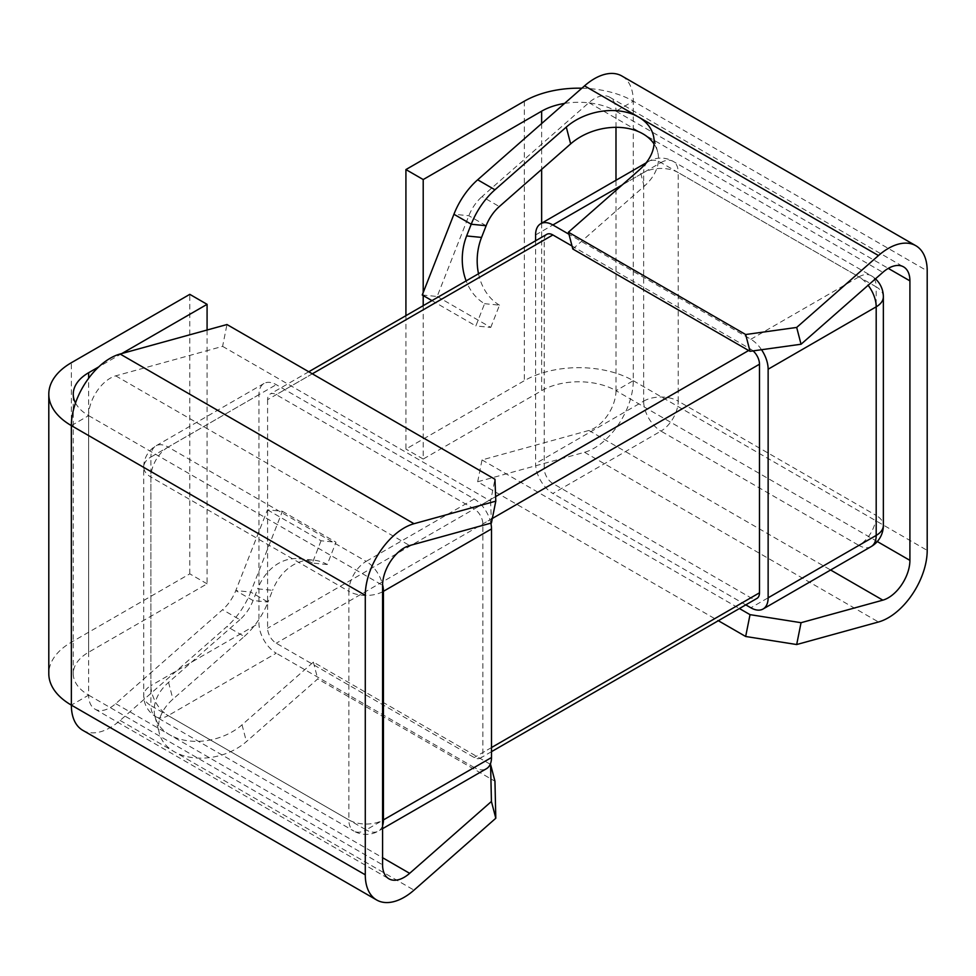 <?xml version="1.0" encoding="UTF-8"?>
<svg xmlns="http://www.w3.org/2000/svg" width="976" height="976" viewBox="0 0 976 976"><rect width="100%" height="100%" fill="white"/><g stroke="black" fill="none" stroke-linecap="round" stroke-linejoin="round"><path stroke-width="0.73" stroke-dasharray="4.88 3.66" d="M761.536 349.713A24.449 14.115 -120 0 0 750.849 339.27L568.971 234.264M535.592 240.804L535.592 463.551A24.449 14.115 -120 0 0 552.88 493.49L660.935 431.099L858.904 545.401L750.849 607.792M745.786 604.864L552.88 493.49M423.206 305.683L423.206 459.049L541.643 390.681A52.57 30.354 180 0 1 615.99 390.681A30.561 17.641 -60 0 1 594.372 428.11A30.561 17.641 -60 0 1 588.906 430.453L482.034 459.928L477.667 481.766L718.336 620.712M405.918 315.663L405.918 449.07L524.344 380.689A77.019 44.469 180 0 1 633.278 380.689A55.01 31.769 -60 0 1 594.372 448.069A55.01 31.769 -60 0 1 584.539 452.291L477.667 481.766M564.567 103.419A52.57 30.354 180 0 1 615.99 111.179A30.561 17.641 120 0 0 609.658 97.185A30.561 17.641 120 0 0 594.372 98.698A30.561 17.641 120 0 0 588.906 102.663L482.034 196.591L499.322 206.57M615.99 127.331L615.99 111.179L633.278 101.187A55.01 31.769 120 0 0 621.883 76.006M572.802 249.002L644.136 186.306A51.96 36.6 -14.6 0 0 657.678 152.012A51.96 36.6 -14.6 0 0 654.066 143.984M581.879 88.206A77.019 44.469 180 0 1 633.278 101.187L927.2 270.889M423.206 459.049L405.918 449.07M423.206 292.556L423.206 295.557M877.302 541.546L615.99 390.681L633.278 380.689L633.278 101.187M482.034 459.928L739.43 608.536M422.242 295.008L437.163 296.484L468.846 215.733A30.561 17.641 -60 0 1 482.034 196.591M431.978 300.62L475.849 325.947L484.584 303.682A51.35 40.565 95.7 0 1 466.138 280.893M437.163 296.484L490.757 327.424L475.849 325.947M490.757 327.424L499.505 305.159L484.584 303.682M499.505 305.159A51.35 40.565 95.7 0 1 478.521 273.744M490.855 523.148A24.449 14.115 -120 0 0 474.214 498.98L276.245 384.678A24.449 14.115 -120 0 0 264.02 383.47A24.449 14.115 -120 0 0 258.957 394.67L258.957 623.261A24.449 14.115 -120 0 0 276.245 653.2L168.177 715.591L366.146 829.893L474.214 767.502A24.449 14.115 -120 0 0 486.438 768.71M474.214 767.502L276.245 653.2M546.767 234.35A12.224 7.064 -120 0 0 544.23 239.937L544.23 468.541A12.224 7.064 -120 0 0 552.88 483.51L750.849 597.8A12.224 7.064 -120 0 0 756.961 598.41M753.094 350.884A12.224 7.064 -120 0 0 750.849 349.249L572.034 246.013M267.595 399.66L267.595 628.251A12.224 7.064 -120 0 0 276.245 643.221L474.214 757.522A12.224 7.064 -120 0 0 480.326 758.12A12.224 7.064 -120 0 0 482.852 752.533L482.852 523.929A12.224 7.064 -120 0 0 474.214 508.96L276.245 394.67A12.224 7.064 -120 0 0 270.132 394.06A12.224 7.064 -120 0 0 267.595 399.66L544.23 239.937M75.518 402.99A52.57 30.354 0 0 0 88.645 415.63A30.561 17.641 -60 0 1 110.264 378.2A30.561 17.641 -60 0 1 115.717 375.845L222.601 346.37L226.969 324.532M207.083 330.022L207.083 583.831L88.645 652.212A52.57 30.354 0 0 0 73.249 673.672A52.57 30.354 0 0 0 88.645 695.132A30.561 17.641 120 0 0 94.977 709.125A30.561 17.641 120 0 0 110.264 707.612A30.561 17.641 120 0 0 115.717 703.647L222.601 609.707L239.889 619.699A30.561 17.641 120 0 0 253.077 600.545L257.664 588.845L272.585 590.321L267.997 602.033L253.077 600.545L235.789 590.565A30.561 17.641 -60 0 1 222.601 609.707M82.753 730.304A55.01 31.769 120 0 0 110.264 727.571A55.01 31.769 120 0 0 120.097 720.447L226.969 626.507L244.256 636.486L172.923 699.182A51.96 36.6 -14.6 0 0 159.381 733.476A51.96 36.6 -14.6 0 0 174.118 751.63A51.96 36.6 -14.6 0 0 246.416 741.601L317.737 678.918L494.954 781.227M490.257 764.245L313.369 662.118L242.036 724.814A51.96 36.6 165.4 0 1 169.751 734.843A51.96 36.6 165.4 0 1 155.013 716.677A51.96 36.6 165.4 0 1 168.555 682.383L239.889 619.699M313.369 662.118L317.737 678.918M71.358 425.609L88.645 415.63L88.645 695.132L71.358 705.111M207.083 583.831L189.795 573.851L71.358 642.22A77.019 44.469 0 0 0 48.8 673.672M189.795 573.851L189.795 294.349M121.878 353.519L98.796 366.854M222.601 346.37L490.586 501.103L494.954 479.265M491.428 522.99L490.586 501.103M244.256 636.486A55.01 31.769 120 0 0 267.997 602.033L250.698 592.054L282.393 511.302L267.473 509.826L235.789 590.565L250.698 592.054A55.01 31.769 -60 0 1 226.969 626.507M282.393 511.302L335.988 542.241L327.253 564.518A51.35 40.565 -84.3 0 0 313.955 560.187A51.35 40.565 -84.3 0 0 272.585 590.321M267.473 509.826L321.067 540.765L335.988 542.241M321.067 540.765L312.332 563.042L327.253 564.518M312.332 563.042A51.35 40.565 -84.3 0 0 299.046 558.711A51.35 40.565 -84.3 0 0 257.664 588.845M883.353 296.838A24.449 14.115 180 0 0 876.192 286.859L876.192 515.45L678.222 401.16L678.222 172.569L876.192 286.859A24.449 14.115 120 0 0 871.129 275.671A24.449 14.115 120 0 0 858.904 276.879L660.935 162.577L622.212 184.94M750.849 339.27L858.904 276.879A24.449 14.115 60 0 1 868.128 285.285M535.592 234.948L643.648 172.569L643.648 401.16L535.592 463.551M660.935 162.577A24.449 14.115 -60 0 1 673.159 161.369A24.449 14.115 -60 0 1 678.222 172.569A24.449 14.115 180 0 0 643.648 172.569A24.449 14.115 60 0 1 648.711 161.369A24.449 14.115 60 0 1 660.935 162.577M871.129 546.609A24.449 14.115 60 0 1 858.904 545.401A24.449 14.115 -60 0 0 876.192 515.45A24.449 14.115 180 0 1 883.353 525.43M643.648 401.16A24.449 14.115 180 0 1 678.222 401.16A24.449 14.115 120 0 1 660.935 431.099A24.449 14.115 60 0 1 643.648 401.16M584.539 452.291L878.473 621.993M588.906 102.663L882.841 272.353M615.99 390.681L615.99 180.267M541.643 123.574L541.643 169.385M541.643 223.187L541.643 390.681M524.344 101.187L524.344 380.689M633.278 380.689L927.2 550.391M615.99 111.179L888.294 268.388M588.906 430.453L830.613 569.996M644.136 186.306L639.768 169.507M486.133 225.712L468.846 215.733L453.925 214.256M382.58 591.785A24.449 14.115 0 0 1 348.859 591.31L348.859 819.913L150.89 705.611L150.89 477.02L348.859 591.31A24.449 14.115 -60 0 1 366.146 561.371L168.177 447.069L276.245 384.678M474.214 498.98L366.146 561.371A24.449 14.115 60 0 1 382.58 584.612M258.957 394.67L150.89 457.049L150.89 685.652L258.957 623.261M168.177 447.069A24.449 14.115 120 0 0 150.89 477.02A24.449 14.115 0 0 1 143.728 467.04A24.449 14.115 0 0 1 150.89 457.049A24.449 14.115 60 0 1 155.953 445.861A24.449 14.115 60 0 1 168.177 447.069M382.58 825.647A24.449 14.115 60 0 1 378.371 831.101A24.449 14.115 60 0 1 366.146 829.893A24.449 14.115 120 0 1 353.922 831.101A24.449 24.449 0 0 0 378.371 831.101L382.58 828.673M264.02 383.47L155.953 445.861A24.449 24.449 0 0 0 143.728 467.04L143.728 695.632A24.449 24.449 0 0 0 155.953 716.811A24.449 14.115 -60 0 1 150.89 705.611A24.449 14.115 0 0 1 143.728 695.632A24.449 14.115 0 0 1 150.89 685.652A24.449 14.115 60 0 0 168.177 715.591A24.449 14.115 -60 0 1 155.953 716.811L353.922 831.101A24.449 14.115 120 0 1 348.859 819.913A24.449 14.115 0 0 0 382.58 820.377M544.23 468.541L267.595 628.251M552.88 483.51L276.245 643.221M750.849 597.8L474.214 757.522M491.501 747.543L482.852 752.533M492.331 518.463L482.852 523.929M750.849 349.249L748.641 350.518M495.625 496.601L474.214 508.96M312.332 373.82L276.245 394.67M88.645 415.63L382.58 585.319M115.717 703.647L382.58 857.709M168.555 682.383L172.923 699.182M120.097 720.447L414.019 890.136M88.645 652.212L88.645 378.273M71.358 642.22L71.358 362.718M88.645 695.132L382.58 864.821M115.717 375.845L409.652 545.547M242.036 724.814L246.416 741.601M875.46 278.843A24.449 24.449 0 0 0 871.129 275.671L673.159 161.369A24.449 24.449 0 0 0 648.711 161.369L646.1 162.882M609.658 97.185L903.581 266.875M657.678 152.012L653.31 135.225M491.501 751.666L480.326 758.12M308.758 371.758L270.132 394.06M73.249 673.672L73.249 394.17M94.977 709.125L388.899 878.815M155.013 716.677L159.381 733.476M299.046 558.711L313.955 560.187"/><path stroke-width="1.46" d="M568.971 234.264L552.88 224.968A24.449 14.115 -120 0 0 540.655 223.76A24.449 14.115 -120 0 0 535.592 234.948L535.592 240.804M763.073 609A24.449 14.115 -120 0 0 768.136 597.8L876.192 535.421A24.449 14.115 60 0 1 871.129 546.609L763.073 609A24.449 14.115 -120 0 1 750.849 607.792L745.786 604.864M868.128 285.285A24.449 14.115 60 0 1 876.192 306.818A24.449 14.115 180 0 0 883.353 296.838L883.353 525.43A24.449 14.115 180 0 1 876.192 535.421L876.192 306.818L768.136 369.209L768.136 597.8M768.136 369.209A24.449 14.115 -120 0 0 761.536 349.713M877.302 541.546L909.913 560.37A30.561 17.641 -60 0 1 888.294 597.8A30.561 17.641 -60 0 1 882.841 600.155L801.052 622.7L750.032 614.648L745.664 636.486L796.684 644.538L801.052 622.7M431.978 300.62L422.242 295.008L453.925 214.256A55.01 31.769 -60 0 1 477.667 179.791L584.539 85.864A55.01 31.769 120 0 1 594.372 78.727A55.01 31.769 120 0 1 621.883 76.006L915.805 245.696A55.01 31.769 120 0 1 927.2 270.889L927.2 550.391A55.01 31.769 -60 0 1 888.294 617.771A55.01 31.769 -60 0 1 878.473 621.993L796.684 644.538M909.913 560.37L909.913 280.868A30.561 17.641 120 0 0 903.581 266.875A30.561 17.641 120 0 0 888.294 268.388A30.561 17.641 120 0 0 882.841 272.353L801.052 344.235L750.032 351.311L745.664 334.524L796.684 327.436L801.052 344.235M915.805 245.696A55.01 31.769 120 0 0 888.294 248.429A55.01 31.769 120 0 0 878.473 255.553L796.684 327.436M477.667 179.791L494.954 189.783L566.287 127.087A51.96 36.6 165.4 0 1 638.572 117.059A51.96 36.6 165.4 0 1 653.31 135.225A51.96 36.6 165.4 0 1 639.768 169.507L568.435 232.203L745.664 334.524M654.066 143.984A51.96 36.6 -14.6 0 0 642.94 133.846A51.96 36.6 -14.6 0 0 570.655 143.887L499.322 206.57A30.561 17.641 120 0 0 486.133 225.712L481.546 237.424L466.626 235.948L471.225 224.236L486.133 225.712M568.435 232.203L572.802 249.002L750.032 351.311M423.206 292.556L423.206 179.547L541.643 111.179A52.57 30.354 180 0 1 564.567 103.419M423.206 179.547L405.918 169.568L524.344 101.187A77.019 44.469 180 0 1 581.879 88.206M405.918 169.568L405.918 315.663M423.206 295.557L423.206 305.683M718.336 620.712L745.664 636.486M739.43 608.536L750.032 614.648M494.954 189.783A55.01 31.769 120 0 0 471.225 224.236L453.925 214.256M478.521 273.744A51.35 40.565 95.7 0 1 481.546 237.424M466.138 280.893A51.35 40.565 95.7 0 1 466.626 235.948M491.501 528.931L491.501 757.522L383.434 819.913L383.434 591.31L491.501 528.931A24.449 14.115 -120 0 0 490.855 523.148M382.58 828.673L486.438 768.71A24.449 14.115 -120 0 0 491.501 757.522M572.034 246.013L552.88 234.948A12.224 7.064 -120 0 0 546.767 234.35L308.758 371.758M491.501 751.666L756.961 598.41A12.224 7.064 -120 0 0 759.487 592.81L759.487 364.219A12.224 7.064 -120 0 0 753.094 350.884M382.58 857.709L409.652 873.337A30.561 17.641 120 0 1 404.186 877.302A30.561 17.641 120 0 1 388.899 878.815A30.561 17.641 120 0 1 382.58 864.821L382.58 585.319A30.561 17.641 -60 0 1 404.186 547.89A30.561 17.641 -60 0 1 409.652 545.547L491.428 522.99L495.796 501.152L414.019 523.709A55.01 31.769 -60 0 0 404.186 527.931A55.01 31.769 -60 0 0 365.28 595.311L365.28 874.813A55.01 31.769 120 0 0 376.675 899.994A55.01 31.769 120 0 0 404.186 897.273A55.01 31.769 120 0 0 414.019 890.136L495.796 818.254L491.428 801.467L490.586 764.44L494.954 781.227L495.796 818.254M207.083 330.022L207.083 304.329L189.795 294.349L71.358 362.718A77.019 44.469 0 0 0 48.8 394.17A77.019 44.469 0 0 0 71.358 425.609A55.01 31.769 -60 0 1 110.264 358.229A55.01 31.769 -60 0 1 120.097 354.007L226.969 324.532L494.954 479.265L495.796 501.152M48.8 394.17L48.8 673.672A77.019 44.469 0 0 0 71.358 705.111A55.01 31.769 120 0 0 82.753 730.304L376.675 899.994M409.652 873.337L491.428 801.467M98.796 366.854L88.645 372.71A52.57 30.354 0 0 0 73.249 394.17A52.57 30.354 0 0 0 75.518 402.99M207.083 304.329L121.878 353.519M622.212 184.94L552.88 224.968M570.655 143.887L566.287 127.087M584.539 85.864L878.473 255.553M615.99 180.267L615.99 127.331M541.643 111.179L541.643 123.574M541.643 169.385L541.643 223.187M888.294 268.388L909.913 280.868M830.613 569.996L882.841 600.155M382.58 584.612A24.449 14.115 60 0 1 383.434 591.31A24.449 14.115 0 0 1 382.58 591.785M382.58 820.377A24.449 14.115 0 0 0 383.434 819.913A24.449 14.115 60 0 1 382.58 825.647M759.487 592.81L491.501 747.543M759.487 364.219L492.331 518.463M748.641 350.518L495.625 496.601M552.88 234.948L312.332 373.82M120.097 354.007L414.019 523.709M365.28 595.311L71.358 425.609L71.358 705.111L365.28 874.813M88.645 378.273L88.645 372.71M646.1 162.882L540.655 223.76M883.353 296.838A24.449 24.449 0 0 0 875.46 278.843M871.129 546.609A24.449 24.449 0 0 0 883.353 525.43"/></g></svg>
